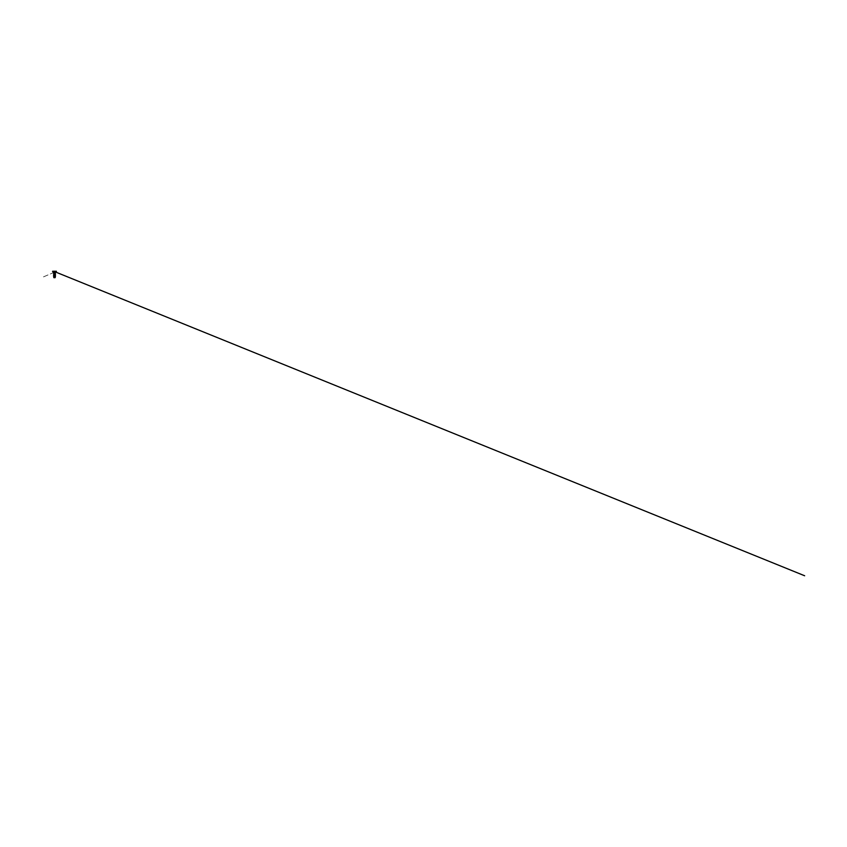 <?xml version="1.0" encoding="UTF-8"?>
<svg xmlns="http://www.w3.org/2000/svg" width="847" height="847" viewBox="0 0 847 847"><rect width="100%" height="100%" fill="white"/><g stroke="black" fill="none" stroke-linecap="round" stroke-linejoin="round"><path stroke-width="0.64" stroke-dasharray="4.24 3.18" d="M53.901 271.876L55.383 271.252L53.181 272.109L55.256 271.262L55.193 271.908L54.642 271.908L55.256 271.262M55.108 277.678L54.494 277.308M55.097 273.443L54.028 273.285M54.579 273.147L55.235 273.168M54.494 276.164L53.816 275.995L55.161 275.656L53.816 275.317L55.161 274.979L53.816 274.629L55.161 274.29L53.816 273.952L55.161 273.623L54.25 273.443M54.494 277.064L53.869 277.678A3.79 3.79 0 0 1 54.208 277.636M54.494 276.62L55.161 277.128L53.816 276.715L54.494 276.514M54.483 277.678L55.299 277.17L53.647 276.778L55.299 277.16L54.483 277.678L55.299 277.16L53.647 276.778L54.494 276.651L53.647 276.789L55.299 277.17L53.806 277.509L54.579 277.043L53.806 277.509L54.568 277.678M54.843 276.323L53.795 276.164M54.843 275.646L53.795 275.487M54.843 274.957L53.795 274.799M54.843 274.28L53.795 274.121M54.843 273.602L53.795 273.412M54.748 275.656L53.753 275.529L54.727 275.667M54.748 273.613L53.753 273.475L54.727 273.623M54.811 271.305L54.833 272.046L53.901 271.336M55.034 271.898L55.023 271.284L55.034 271.898M54.324 271.898L54.314 271.284L54.324 271.898M53.954 271.284L53.943 271.898M55.309 271.262L54.61 271.262M54.949 271.506L54.039 271.527L54.949 271.527M54.367 271.262L53.668 271.262M54.833 272.046L42.35 277.35L55.193 271.908L55.108 271.326L55.246 271.866M53.88 271.326L53.88 271.951L53.774 271.284M54.166 272.046L54.176 271.305M53.732 271.866L53.732 271.273"/><path stroke-width="1.27" d="M55.383 271.252L53.594 271.241M54.494 277.414L53.816 277.234L55.161 276.895L53.753 276.874L55.214 277.191L54.441 277.678L55.299 277.17L53.647 276.789L55.299 277.16L54.483 277.678L53.816 277.488L55.161 277.128L53.816 276.715L54.494 276.514L53.647 276.778L55.299 277.16L53.964 277.424L55.108 277.678A3.79 3.79 0 0 0 54.97 277.657M54.589 273.136L55.097 273.443L53.816 273.825L55.161 274.174L53.816 274.513L55.161 274.852L53.816 275.19L55.161 275.529L53.816 275.878L55.161 276.217L53.753 276.874L55.161 276.895L53.647 276.789L55.299 277.17L54.43 277.678M53.848 273.517L55.309 273.136L53.742 273.454L55.193 273.782L54.843 274.28M54.25 273.443L53.7 273.465M55.224 274.513L53.753 274.841L55.224 275.18L53.753 275.529L55.193 275.826L53.753 276.207L55.436 276.482L53.964 276.874L55.161 277.128L53.816 276.715L55.161 276.334L53.816 275.995L55.161 275.656L53.816 275.317L55.161 274.979L53.816 274.629L55.161 274.29L53.816 273.952L54.494 273.475M54.494 276.514L55.161 276.334L53.816 275.995L55.161 275.656L53.816 275.317L55.161 274.979L53.816 274.629L55.161 274.29L53.816 273.952L55.161 274.29L53.816 274.629L55.161 274.979L53.816 275.317L55.161 275.656L53.816 275.995L55.161 276.334L53.816 276.715L54.494 276.916M53.869 277.678L54.494 277.308M53.933 277.424L54.208 277.636A3.79 3.79 0 0 1 54.494 277.625M54.875 277.678L53.933 277.678L54.579 277.297M53.816 277.498L53.806 276.831M55.224 273.835L53.753 274.163L55.193 274.47L54.843 274.957M55.14 276.598L54.494 276.715M53.795 276.164L53.541 275.455L55.436 275.116L53.615 275.413M53.71 276.08L54.843 275.646M53.71 274.714L55.288 274.375M53.795 274.121L53.742 273.454M53.71 274.026L54.843 273.602M55.267 276.418L55.224 275.868M53.837 276.26L55.436 275.804L54.748 275.656L55.224 275.18M53.753 274.852L55.436 274.439L53.816 275.201M53.753 274.174L55.426 273.761L53.594 274.068L53.816 274.619M53.615 276.196L55.288 275.741M53.753 275.54L55.288 275.063M54.166 272.046L54.822 272.046M54.61 271.262L55.309 271.262M53.806 273.337L54.494 272.978L53.52 272.448L55.457 272.448L53.52 272.448L52.599 271.527L56.357 271.241M53.668 271.262L56.378 271.506L54.494 272.978L55.235 273.168M52.599 271.262L54.367 271.262M55.246 271.866L55.246 271.273M55.161 277.128L55.224 276.546M53.742 276.768L53.753 276.207M53.732 271.866L53.732 271.273M53.901 271.336L804.65 575.759L53.774 271.284"/></g></svg>
